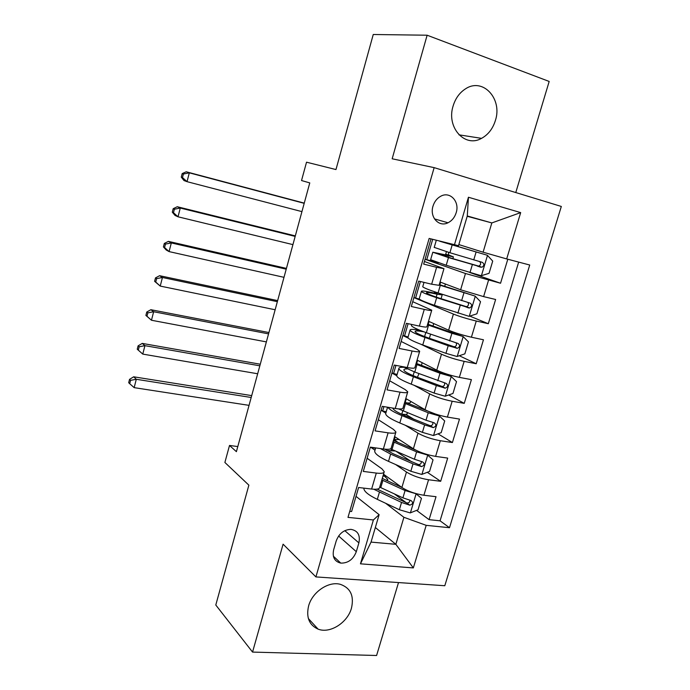 <?xml version="1.0" encoding="UTF-8"?>
<svg xmlns="http://www.w3.org/2000/svg" width="690" height="690" viewBox="0 0 690 690"><rect width="100%" height="100%" fill="white"/><g stroke="black" fill="none" stroke-linecap="round" stroke-linejoin="round"><path stroke-width="1.03" d="M453.106 106.01C446.171 127.478 464.931 148.074 481.542 138.354C488.175 134.714 492.781 128.78 495.377 120.543C502.717 98.955 482.966 77.168 465.552 88.82C459.592 92.633 455.443 98.36 453.106 106.01M308.611 605.932C306.015 617.369 309.172 625.097 318.099 629.133C329.967 633.92 347.57 622.716 351.452 608.192C354.255 595.936 350.563 587.984 340.394 584.344C328.707 580.911 312.303 591.934 308.611 605.932M433.001 206.138C429.422 217.134 438.961 227.519 447.991 222.775C451.959 220.783 454.684 217.428 456.185 212.701C459.885 201.627 450.027 190.923 440.729 196.245C436.994 198.306 434.415 201.601 433.001 206.138M515.775 192.553L549.18 81.454L427.127 35.216L373.247 34.5L335.97 169.559L306.524 162.193L301.53 180.538L309.776 182.902L236.403 451.665L229.511 445.464L224.888 462.464L248.866 485.156L215.789 605.009L252.549 652.085L376.593 655.5L398.518 582.567M444.791 585.732L561.324 206.457L434.148 167.636L315.908 576.918L444.791 585.732M430.991 238.93L423.669 264.098L436.606 267.323L431.655 284.211L439.073 285.324L443.937 268.764M431.655 284.211L418.709 281.115L411.318 306.498L424.272 309.396L419.382 326.094C424.454 327.146 426.963 327.336 426.912 326.646L431.707 310.362M419.382 326.094L406.419 323.325L399.105 348.424L412.085 351.003L407.238 367.52C412.318 368.434 414.871 368.434 414.897 367.511L419.606 351.503M407.238 367.52L394.257 365.07L387.038 389.885L400.019 392.153L395.241 408.48C400.329 409.265 402.917 409.084 403.012 407.937L407.635 392.187M395.241 408.48L382.243 406.341L375.093 430.879L388.099 432.837L383.364 448.992C388.461 449.647 391.092 449.293 391.247 447.914L395.801 432.423M383.364 448.992L370.358 447.146L363.294 471.417L376.309 473.081C381.406 473.668 384.054 473.202 384.252 471.693L381.932 468.838L367.123 458.246M383.519 474.194L401.882 487.468C407.876 491.306 415.216 493.893 423.91 495.256L436.028 496.697L429.085 519.656L416.579 510.384M406.376 502.82L394.318 493.876M395.612 464.517L406.47 472.046C412.508 475.764 419.874 478.334 428.568 479.757L440.677 481.301L427.291 472.305M411.827 461.912L395.905 451.2M440.677 481.301L447.689 458.091L435.597 456.383C426.894 454.865 419.494 452.33 413.379 448.776L394.594 436.554M405.78 398.518L425.006 409.67C431.233 412.939 438.702 415.415 447.405 417.088L459.488 419.08L452.399 442.54L438.003 433.838M414.138 419.408L405.858 414.405M417.079 360.085L436.753 370.142C443.109 373.126 450.639 375.533 459.342 377.361L471.408 379.638L464.241 403.357L448.69 394.982M428.499 321.255L448.621 330.182C455.107 332.873 462.705 335.211 471.408 337.212L483.457 339.782L476.212 363.751L459.298 355.738M440.048 282.003L460.627 289.783L483.612 296.614L495.636 299.486L488.313 323.714L469.786 316.106M436.606 267.323L443.972 268.66L424.428 261.493M424.272 309.396C429.344 310.509 431.837 310.759 431.759 310.172L412.715 301.685M412.085 351.003C417.157 351.978 419.693 352.047 419.684 351.219L417.027 349.312L401.14 341.455M400.019 392.153C405.108 392.99 407.687 392.877 407.747 391.817L405.203 389.591L389.678 380.794M388.099 432.837C393.188 433.553 395.801 433.26 395.939 431.974L393.498 429.43L378.344 419.727M356.307 551.69L358.886 542.892C360.439 535.173 357.817 530.662 351.02 529.368C344.008 529.61 339.083 533.448 336.237 540.882L333.649 549.792C332.157 557.106 334.538 561.548 340.782 563.109C348.079 563.256 353.254 559.443 356.307 551.69L338.618 535.992M467.199 216.28L491.832 222.93L467.285 215.979L458.514 245.692L429.154 238.438L347.993 517.379L373.385 519.967L379.121 514.688L356.031 496.36M454.356 245.097L468.45 197.245L520.674 212.606L506.676 258.931L529.73 265.02L449.5 527.712L426.196 525.34L413.336 567.913L360.465 563.825L373.385 519.967M425.066 259.276L465.465 273.507L460.627 289.783M413.914 297.597L453.408 314.079L448.621 330.182M402.865 335.521L408.316 338.16M421.004 344.301L441.488 354.203L436.753 370.142M391.929 373.066L396.75 375.722M413.974 385.236L429.689 393.904L425.006 409.67M381.113 410.231L385.822 413.163M405.194 425.204L418.019 433.182L413.379 448.776M370.634 447.189L374.998 450.216M429.085 519.656L440.065 520.812L518.673 262.096M465.465 273.507L500.543 283.245L507.805 259.224M488.313 323.714L476.273 321.022C467.57 318.961 459.945 316.641 453.408 314.079M476.212 363.751L464.154 361.353C455.452 359.456 447.896 357.075 441.488 354.203M464.241 403.357L452.166 401.244C443.463 399.51 435.968 397.069 429.689 393.904M452.399 442.54L440.306 440.712C431.604 439.133 424.178 436.623 418.019 433.182M349.761 511.316L351.615 511.514L358.602 487.511L371.625 489.055C376.731 489.589 379.397 489.055 379.621 487.459L384.097 472.227M379.121 514.688L371.039 542.099L395.844 544.315L403.909 517.293L426.196 525.34M375.343 527.514L395.844 544.315L413.336 567.913M385.615 503.26L403.909 517.293M315.908 576.918L283.09 544.177L252.549 652.085M427.127 35.216L392.162 158.786L434.148 167.636M237.791 446.559L229.511 445.464M458.841 244.579L483.095 252.195L491.832 222.93L520.674 212.606M440.065 520.812L449.5 527.712M500.543 283.245L469.692 272.481M375.533 448.405L370.961 447.232M371.91 447.896L372.057 447.387M386.271 411.628L382.657 411.042L381.147 410.102M382.657 411.042L383.942 406.617M397.112 374.48L391.963 372.962M393.507 373.816L395.957 365.389M408.075 336.953L402.891 335.444M404.461 336.203L408.109 323.688M419.425 299.098L413.922 297.537M415.535 298.209L420.4 281.52M434.277 293.095L434.657 291.792M438.668 262.83L425.075 259.242M426.722 259.828L432.69 239.37M445.516 254.843L446.439 251.686M506.676 258.931L483.095 252.195M371.039 542.099L360.465 563.825M468.45 197.245L467.285 215.979M363.932 488.141L363.846 488.425C364.018 491.444 368.512 495.084 377.318 499.362L399.372 509.729L410.222 512.903L418.028 509.807L421.469 498.344L415.966 493.721L405.082 490.538L381.837 479.921M401.796 487.407L382.277 478.411M380.233 487.373L379.664 487.312M384.58 476.229L387.754 479.438L386.512 480.447M382.502 478.524L382.596 477.333M384.011 474.548L383.545 476.117L386.391 476.273M373.782 489.236L401.537 502.449L409.782 505.175C413.043 504.071 413.448 502.527 411.007 500.543L402.908 497.844L379.716 487.123M383.545 476.117L382.976 476.057M409.869 500.276C409.765 502.208 408.73 503.088 406.746 502.932L377.12 489.124M251.195 397.483L136.301 379.284L134.162 387.642L249.038 405.358M128.676 382.7L129.711 383.709L130.565 380.363L129.53 379.362L128.676 382.7M130.565 380.363L136.301 379.284L133.679 376.8L251.703 395.612M133.679 376.8L129.53 379.362M129.711 383.709L134.162 387.642M375.679 447.905L374.687 451.277C374.972 453.934 379.578 457.298 388.505 461.368L410.826 471.253L421.745 474.427L429.551 471.443L433.035 459.851L427.55 455.038L416.596 451.864L393.067 441.747M427.55 455.038L426.368 454.27M415.44 449.975L393.447 440.453M374.687 451.277L374.946 450.423M386.814 450.544L395.405 450.984M395.085 436.882L394.301 439.573L398.113 442.549M393.723 439.496L399.174 439.539M380.406 448.569L390.644 454.098L413.017 463.896L421.512 466.604C424.626 465.37 424.98 463.801 422.565 461.895L414.405 459.238L390.531 448.854M421.323 461.593C421.409 463.542 420.452 464.525 418.451 464.551L393.326 453.822L384.692 449.156M259.837 365.821L144.935 345.664L142.77 354.099L137.241 349.218L138.311 350.132L139.173 346.76L138.104 345.845L137.241 349.218M257.672 373.764L142.77 354.099L138.311 350.132M139.173 346.76L144.935 345.664L142.243 343.404L260.277 364.216M142.243 343.404L138.104 345.845M387.556 407.212L385.65 413.75C386.046 416.044 390.764 419.115 399.803 422.97L422.401 432.363L433.389 435.537L441.195 432.665L444.714 420.952L439.254 415.941L428.24 412.767L404.409 403.176M439.254 415.941L436.623 414.423M435.735 414.138L404.728 402.098M385.65 413.75L385.857 413.025M401.278 414.06L401.778 414.138C405.263 414.656 407.057 414.509 407.143 413.698L407.454 412.663M406.41 402.831C409.101 403.15 410.464 402.977 410.498 402.313L410.766 401.416M387.961 407.281C389.281 409.489 393.947 412.275 401.96 415.622L424.617 424.928L433.372 427.61C436.339 426.256 436.623 424.669 434.243 422.832L426.015 420.227L398.553 408.903M432.863 422.496C433.148 424.445 432.285 425.532 430.267 425.747L404.616 415.509C397.216 412.404 393.274 409.929 392.765 408.075M268.557 333.882L153.646 311.733L151.464 320.246L145.892 315.425L146.979 316.253L147.85 312.846L146.754 312.027L145.892 315.425M266.366 341.895L151.464 320.246L146.979 316.253M147.85 312.846L153.646 311.733L150.877 309.707L268.919 332.546M150.877 309.707L146.754 312.027M404.211 367.356C400.554 367.123 398.76 367.537 398.837 368.589L396.716 375.834C397.224 377.749 402.063 380.526 411.223 384.166L434.105 393.059L445.154 396.233L452.968 393.464L456.521 381.63L451.088 376.421L440.004 373.247L415.872 364.191M451.088 376.421L416.122 363.337M396.716 375.834L396.888 375.248M417.416 377.318L418.959 373.635M421.4 365.372L422.185 362.699M398.837 368.589C399.363 370.427 404.228 373.143 413.405 376.74L436.347 385.546L445.343 388.177C448.164 386.728 448.397 385.115 446.042 383.355L414.785 372.048L403.158 366.744M444.498 382.959C444.998 384.916 444.231 386.098 442.195 386.504L416.018 376.783C408.368 373.79 404.314 371.522 403.866 369.987C403.805 369.228 404.952 368.874 407.307 368.917M277.354 301.677L162.443 277.492L160.235 286.083L154.612 281.322L155.733 282.055L156.613 278.622L155.492 277.897L154.612 281.322M275.146 309.75L160.235 286.083L155.733 282.055M156.613 278.622L162.443 277.492L159.597 275.698L277.639 300.607M159.597 275.698L155.492 277.897M420.132 330.363C413.336 329.13 409.972 329.078 410.041 330.208L407.902 337.531C408.532 339.057 413.483 341.524 422.763 344.948L445.938 353.332L457.047 356.506L464.862 353.849L468.458 341.886L463.042 336.478L451.898 333.305L427.464 324.783M463.042 336.478L427.645 324.162M407.902 337.531L408.031 337.074M410.041 330.208C410.688 331.657 415.665 334.072 424.971 337.445L448.198 345.733L457.444 348.312C460.109 346.768 460.29 345.147 457.979 343.447L426.368 332.701C417.053 329.354 412.059 326.974 411.395 325.568L411.516 325.163M456.202 342.982C456.961 344.94 456.306 346.216 454.244 346.82L427.55 337.643C419.796 334.84 415.647 332.83 415.104 331.614C415.061 330.657 418.019 330.734 423.979 331.838M286.221 269.178L171.318 242.932L169.084 251.6L166.187 249.987L163.418 246.908L164.574 247.546L165.462 244.079L164.306 243.449L163.418 246.908M283.995 277.328L169.084 251.6L164.574 247.546M165.462 244.079L171.318 242.932L168.395 241.371L286.436 268.393M168.395 241.371L164.306 243.449M437.21 293.543L434.208 293.078C425.558 291.094 421.28 290.542 421.366 291.422L419.21 298.822C419.951 299.952 425.031 302.116 434.424 305.308L469.071 316.339L476.894 313.803L480.525 301.711L475.134 296.096L439.176 284.961M475.134 296.096L439.288 284.573M439.987 282.201L441.548 282.572M437.227 293.483L434.519 292.267M437.727 292.819L442.186 294.88L437.063 294.207L436.218 297.079M421.366 291.422C422.133 292.474 427.231 294.578 436.658 297.726L469.657 307.999C472.184 306.377 472.314 304.747 470.037 303.1L438.072 292.931C428.628 289.809 423.522 287.747 422.737 286.738L422.806 286.471M467.958 302.539C469.036 304.471 468.519 305.86 466.406 306.696L439.202 298.089C431.354 295.475 427.101 293.716 426.454 292.836C426.377 292.112 429.913 292.569 437.063 294.207M295.173 236.403L180.271 208.044L178.02 216.798L175.044 215.427L172.302 212.175L173.492 212.718L174.38 209.217L173.199 208.682L172.302 212.175M292.931 244.622L178.02 216.798L173.492 212.718M174.38 209.217L180.271 208.044L177.27 206.733L295.311 235.894M177.27 206.733L173.199 208.682M448.414 255.472L432.811 252.221L430.629 259.699L446.214 265.245L481.223 275.741L489.046 273.326L492.72 261.096L487.356 255.266L439.772 241.25M487.356 255.266L444.101 242.388M448.422 255.438L445.636 254.438M448.448 252.575L448.707 255.033L453.399 256.844L448.362 255.792L447.957 257.18M432.811 252.221L448.474 257.577L481.991 267.237C484.389 265.555 484.475 263.916 482.232 262.321L449.897 252.73L434.226 247.374M479.688 261.613C481.232 263.477 480.895 264.977 478.688 266.124L450.984 258.112L437.926 253.653L448.362 255.792M304.204 203.334L189.31 172.836L187.042 181.668L183.98 180.547L181.272 177.123L182.488 177.563L183.393 174.027L182.177 173.595L181.272 177.123M301.935 211.623L187.042 181.668L182.488 177.563M183.393 174.027L189.31 172.836L186.231 171.775L304.255 203.119M186.231 171.775L182.177 173.595M406.47 472.046L401.882 487.468M428.568 479.757L423.91 495.256M488.529 280.252L483.612 296.614M476.273 321.022L471.408 337.212M464.154 361.353L459.342 377.361M452.166 401.244L447.405 417.088M440.306 440.712L435.597 456.383M376.309 473.081L371.625 489.055M344.81 530.67L358.886 542.892M410.421 512.825L416.105 493.833M380.777 487.623L382.898 480.413M377.318 499.362L379.44 492.168M402.908 497.844L405.082 490.538M399.372 509.729L401.537 502.449M406.574 502.881L409.636 505.149M421.944 474.358L427.688 455.159M391.446 449.268L390.954 450.941M391.998 449.5L394.137 442.212M388.505 461.368L390.644 454.098M414.405 459.238L416.596 451.864M410.826 471.253L413.017 463.896M418.037 464.456L421.167 466.552M393.611 439.884L394.706 440.048M433.579 435.468L439.392 416.07M406.289 398.82L405.254 402.33M402.779 410.757L401.778 414.138M403.331 410.981L405.496 403.615M399.803 422.97L401.96 415.622M426.015 420.227L428.24 412.767M422.401 432.363L424.617 424.928M429.629 425.627L432.837 427.541M445.352 396.163L451.226 376.55M417.605 360.353L416.656 363.552M414.224 371.832L413.112 375.619M414.785 372.048L416.976 364.605M411.223 384.166L413.405 376.74M437.762 380.794L440.004 373.247M434.105 393.059L436.347 385.546M441.341 386.374L444.619 388.116M457.246 356.437L463.18 336.608M429.033 321.488L428.188 324.369M425.799 332.502L424.6 336.556M426.368 332.701L428.576 325.18M422.763 344.948L424.971 337.445M449.63 340.929L451.898 333.305M445.938 353.332L448.198 345.733M453.183 346.699L456.539 348.26M469.269 316.279L475.272 296.234M435.864 293.431L436.028 292.862M440.556 282.339L439.841 284.763M438.072 292.931L440.306 285.324M434.424 305.308L436.658 297.726M461.627 300.633L463.922 292.931M457.893 313.174L460.178 305.489M465.155 306.593L468.579 307.964M434.545 292.172L437.986 292.974M481.422 275.681L487.494 255.412M449.897 252.73L452.157 245.045M446.214 265.245L448.474 257.577M473.754 259.897L476.074 252.109M469.985 272.576L472.296 264.805M477.247 266.055L480.757 267.237M445.645 254.394L449.078 255.283M458.979 134.835L481.542 138.354M308.37 618.551L318.099 629.133M434.467 218.894L447.991 222.775M333.382 556.218L340.782 563.109M387.349 480.827L387.651 479.791M406.746 502.932L409.782 505.175M418.451 464.551L421.512 466.604M393.628 439.832L394.611 439.979M430.267 425.747L433.372 427.61M442.195 386.504L445.343 388.177M432.984 326.068L433.725 323.567M429.378 338.298L430.586 334.193M411.723 324.464L411.395 325.568M454.244 346.829L457.444 348.312M444.705 286.341L445.386 284.021M441.057 298.701L442.152 294.984M424.005 282.382L422.737 286.738M466.406 306.705L469.657 307.999M434.588 292.043L437.262 292.672M456.547 246.192L456.763 245.442M452.856 258.681L453.39 256.887M436.287 240.327L434.191 247.494M478.688 266.133L481.991 267.237M445.688 254.256L448.707 255.033"/></g></svg>
